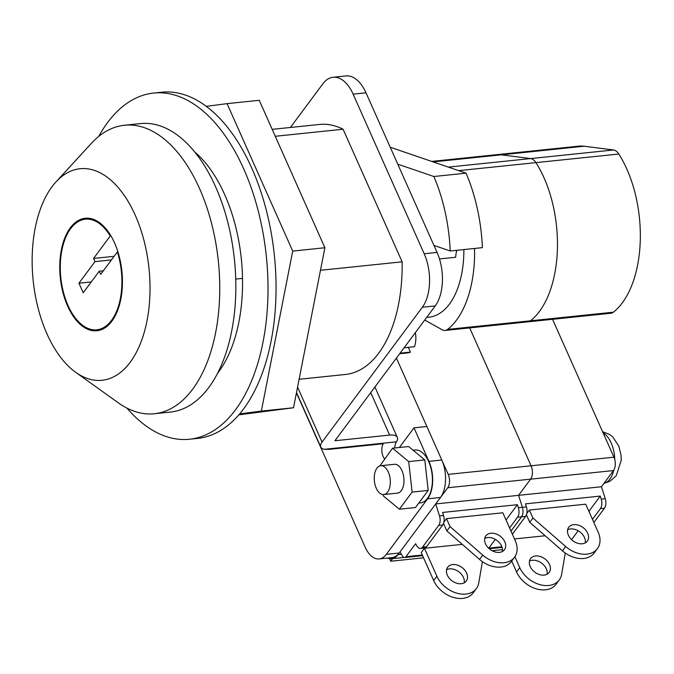 <?xml version="1.0" encoding="UTF-8"?>
<svg xmlns="http://www.w3.org/2000/svg" width="674" height="674" viewBox="0 0 674 674"><rect width="100%" height="100%" fill="white"/><g stroke="black" fill="none" stroke-linecap="round" stroke-linejoin="round"><path stroke-width="1.01" d="M239.649 413.895L261.344 411.089L292.71 251.082L227.071 103.644L206.244 106.34M238.849 414.839L293.527 407.753L324.893 247.746L259.254 100.308L227.071 103.644M292.71 251.082L324.893 247.746M261.344 411.089L293.527 407.753M217.584 373.278A128.102 70.138 -95.9 0 0 218.637 371.896A128.102 70.138 -95.9 0 0 194.618 151.869M126.923 408.099A174.018 95.287 -95.9 0 0 189.512 439.246A174.018 95.287 -95.9 0 0 235.512 409.8A174.018 95.287 -95.9 0 0 258.167 210.709A174.018 95.287 -95.9 0 0 153.605 93.063A174.018 95.287 -95.9 0 0 107.604 122.516A174.018 95.287 -95.9 0 0 98.733 136.401M189.512 439.246L197.558 438.412A174.018 95.287 -95.9 0 0 243.558 408.966A174.018 95.287 -95.9 0 0 266.213 209.875A174.018 95.287 -95.9 0 0 161.65 92.228L153.605 93.063M424.73 320.024L442.178 329.78A14.499 7.945 -95.9 0 0 445.118 330.454L527.995 321.852A14.499 7.945 -95.9 0 0 530.489 320.799A14.499 7.945 -95.9 0 1 527.995 321.852L610.871 313.258A14.499 7.945 -95.9 0 0 613.374 312.197A96.677 52.934 -95.9 0 0 622.287 302.887A96.677 52.934 -95.9 0 0 618.799 154.034A14.499 7.945 -95.9 0 0 613.517 149.982L584.215 146.224A77.341 42.352 -95.9 0 0 578.772 146.157L431.68 161.415M613.374 312.197L530.489 320.799A96.677 52.934 -95.9 0 0 539.411 311.481A96.677 52.934 -95.9 0 0 535.923 162.628A14.499 7.945 -95.9 0 0 530.64 158.575L501.338 154.826A77.341 42.352 -95.9 0 0 495.896 154.75A77.341 42.352 -95.9 0 1 501.338 154.826L433.112 161.903M549.529 564.534A11.601 8.341 -143.4 0 1 549.175 572.462A11.601 8.341 -143.4 0 1 539.478 574.585A11.601 8.341 -143.4 0 1 530.219 566.539A11.601 8.341 -143.4 0 1 530.564 558.611A11.601 8.341 -143.4 0 1 540.27 556.488A11.601 8.341 -143.4 0 1 549.529 564.534M529.452 561.139A11.601 8.341 -143.4 0 1 546.319 568.848A11.601 8.341 -143.4 0 1 547.077 574.248M587.686 533.201A11.601 8.341 -143.4 0 1 587.34 541.129A11.601 8.341 -143.4 0 1 577.635 543.252A11.601 8.341 -143.4 0 1 568.376 535.207A11.601 8.341 -143.4 0 1 568.721 527.279A11.601 8.341 -143.4 0 1 578.427 525.156A11.601 8.341 -143.4 0 1 587.686 533.201M567.618 529.806A11.601 8.341 -143.4 0 1 584.476 537.523A11.601 8.341 -143.4 0 1 585.234 542.915M593.853 522.476L604.452 508.221A7.734 4.238 -95.9 0 0 605.26 498.701L601.452 486.746L613.492 470.562A9.672 5.291 -95.9 0 0 613.947 457.191L552.554 319.308M571.577 539.655A4.836 2.645 -95.9 0 0 571.687 539.503L578.182 530.775M529.385 510.033L585.714 504.186L598.15 532.123A24.171 17.372 -143.4 0 1 597.425 548.636A24.171 17.372 -143.4 0 1 565.646 546.521L532.94 518.011L529.385 510.033L526.79 513.512M588.908 511.372L600.273 496.089L601.242 499.114A7.734 4.238 84.1 0 1 600.424 508.643L604.452 508.221M509.586 527.944L517.548 517.236L521.575 516.823L510.976 531.07L521.575 516.823L525.594 516.402A7.734 4.238 -95.9 0 0 526.411 506.882L525.442 503.857L600.273 496.089M488.574 548.13L488.81 548.105A4.836 2.645 -95.9 0 1 488.692 548.248A4.836 2.645 -95.9 0 0 488.81 548.105L495.306 539.377L488.81 548.105L501.86 546.749M514.481 538.947L545.148 535.771M525.594 516.402L512.366 534.196M506.031 519.966L517.396 504.691L518.357 507.716L522.384 507.295A7.734 4.238 -95.9 0 1 521.575 516.823A7.734 4.238 -95.9 0 0 522.384 507.295L518.576 495.339L530.606 479.163A9.672 5.291 -95.9 0 0 531.07 465.785L469.677 327.901L531.07 465.785L613.947 457.191M387.601 558.055A24.171 13.236 -95.9 0 0 391.594 558.721A24.171 13.236 -95.9 0 0 397.98 554.635L399.985 551.939L402.488 556.058A4.836 2.645 -95.9 0 0 404.653 557.524A4.836 2.645 -95.9 0 0 405.933 556.699L415.58 543.741L417.021 546.117A7.734 4.238 -95.9 0 0 420.483 548.451A7.734 4.238 -95.9 0 0 422.531 547.145L438.69 525.417A7.734 4.238 -95.9 0 0 439.507 515.896L435.699 503.941L601.452 486.746M592.463 519.351L600.424 508.643M597.425 548.636L594.215 552.95A24.171 17.372 -143.4 0 1 562.436 550.835L529.73 522.325L526.411 514.869M529.73 522.325L532.94 518.011M565.275 553.051L561.644 574.307A24.171 17.372 -143.4 0 1 559.26 579.96L556.05 584.282A24.171 17.372 -143.4 0 1 535.838 588.705A24.171 17.372 -143.4 0 1 516.545 571.94L511.701 561.054M559.26 579.96A24.171 17.372 -143.4 0 1 539.048 584.383A24.171 17.372 -143.4 0 1 519.755 567.626L514.902 556.724M492.079 550.717L502.484 549.63M75.699 372.309L118.38 402.867A145.02 79.406 -95.9 0 0 154.338 413.735L170.429 412.067A145.02 79.406 -95.9 0 0 208.763 387.533A145.02 79.406 -95.9 0 0 227.635 221.62A145.02 79.406 -95.9 0 0 140.504 123.586L124.412 125.254A145.02 79.406 -95.9 0 0 91.453 143.276L55.95 181.946A106.349 58.234 -95.9 0 0 52.008 186.723A106.349 58.234 -95.9 0 0 33.7 285.06A106.349 58.234 -95.9 0 0 75.699 372.309A106.349 58.234 -95.9 0 0 130.175 362.283A106.349 58.234 -95.9 0 0 136.864 219.016A106.349 58.234 -95.9 0 0 55.95 181.946M154.338 413.735A145.02 79.406 -95.9 0 0 192.671 389.201A145.02 79.406 -95.9 0 0 211.543 223.288A145.02 79.406 -95.9 0 0 124.412 125.254M111.876 321.186A56.557 30.97 -95.9 0 0 119.239 256.482A56.557 30.97 -95.9 0 0 85.261 218.25A56.557 30.97 -95.9 0 0 70.307 227.82A56.557 30.97 -95.9 0 0 62.943 292.524A56.557 30.97 -95.9 0 0 96.93 330.757A56.557 30.97 -95.9 0 0 111.876 321.186M89.33 218.317A56.557 30.97 -95.9 0 0 87.73 218.966M99.204 329.552A56.557 30.97 -95.9 0 0 100.906 329.856M463.872 249.565A77.341 42.352 84.1 0 1 463.796 254.915A77.341 42.352 84.1 0 1 428.976 317.21L426.642 317.454M433.972 245.488A19.335 10.59 84.1 0 1 434.831 245.724L450.224 250.981A125.684 68.815 -95.9 0 0 433.871 176.504L397.761 164.161M390.229 147.235L466.054 173.167A125.684 68.815 -95.9 0 1 482.407 247.644L450.224 250.981M456.846 250.298A19.335 10.59 -95.9 0 0 455.683 257.257L439.49 258.942M466.054 173.167L433.871 176.504M445.118 330.454A14.499 7.945 -95.9 0 0 447.612 329.392L530.489 320.799A96.677 52.934 -95.9 0 0 539.411 311.481A96.677 52.934 -95.9 0 0 535.923 162.628A14.499 7.945 -95.9 0 0 530.64 158.575L501.338 154.826L584.215 146.224M447.612 329.392A96.677 52.934 -95.9 0 0 456.525 320.083A96.677 52.934 -95.9 0 0 474.538 248.462M466.644 573.136A11.601 8.341 -143.4 0 1 466.298 581.064A11.601 8.341 -143.4 0 1 456.593 583.187A11.601 8.341 -143.4 0 1 447.334 575.141A11.601 8.341 -143.4 0 1 447.688 567.213A11.601 8.341 -143.4 0 1 457.393 565.09A11.601 8.341 -143.4 0 1 466.644 573.136M446.576 569.741A11.601 8.341 -143.4 0 1 463.442 577.449A11.601 8.341 -143.4 0 1 464.201 582.85M504.809 541.803A11.601 8.341 -143.4 0 1 504.455 549.731A11.601 8.341 -143.4 0 1 494.758 551.854A11.601 8.341 -143.4 0 1 485.499 543.808A11.601 8.341 -143.4 0 1 485.844 535.881A11.601 8.341 -143.4 0 1 495.55 533.757A11.601 8.341 -143.4 0 1 504.809 541.803M484.732 538.408A11.601 8.341 -143.4 0 1 501.599 546.117A11.601 8.341 -143.4 0 1 502.357 551.517M446.508 518.626L502.829 512.788L515.265 540.716A24.171 17.372 -143.4 0 1 514.54 557.23A24.171 17.372 -143.4 0 1 482.761 555.115L450.064 526.613L446.508 518.626L443.913 522.114M438.69 525.417L442.717 525.004A7.734 4.238 -95.9 0 0 443.526 515.475L442.565 512.451L517.396 504.691M424.443 548.291L421.233 552.604L433.668 580.533L436.878 576.219L424.443 548.291L462.271 544.365M420.483 548.451L424.51 548.038A7.734 4.238 -95.9 0 0 426.558 546.732L442.717 525.004M526.411 506.882L522.384 507.295L518.576 495.339L530.606 479.163A9.672 5.291 -95.9 0 0 531.07 465.785L448.193 474.386L396.413 358.088M435.699 503.941L447.73 487.757A9.672 5.291 -95.9 0 0 448.193 474.386M518.357 507.716A7.734 4.238 84.1 0 1 517.548 517.236M514.54 557.23L511.33 561.543A24.171 17.372 -143.4 0 1 479.551 559.428L446.854 530.927L443.526 523.462M446.854 530.927L450.064 526.613M482.399 561.653L478.767 582.9A24.171 17.372 -143.4 0 1 476.383 588.562L473.173 592.876A24.171 17.372 -143.4 0 1 452.953 597.299A24.171 17.372 -143.4 0 1 433.668 580.533M476.383 588.562A24.171 17.372 -143.4 0 1 456.163 592.985A24.171 17.372 -143.4 0 1 436.878 576.219M392.664 558.611L390.718 561.231L423.55 557.819M389.572 558.653L390.718 561.231M400.078 353.168L410.441 352.089A16.917 9.268 84.1 0 1 408.233 352.839L399.657 353.732M376.951 468.16A14.499 7.945 -95.9 0 0 375.064 484.749A14.499 7.945 -95.9 0 0 383.776 494.556A14.499 7.945 -95.9 0 0 387.609 492.096A14.499 7.945 -95.9 0 0 389.496 475.507A14.499 7.945 -95.9 0 0 380.785 465.709A14.499 7.945 -95.9 0 0 376.951 468.16M380.785 465.709L394.467 464.285A14.499 7.945 84.1 0 1 403.178 474.092A14.499 7.945 84.1 0 1 401.291 490.68A14.499 7.945 84.1 0 1 397.458 493.132L383.776 494.556M418.79 503.074L420.433 502.905A26.589 14.558 -95.9 0 0 427.459 498.406A26.589 14.558 -95.9 0 0 430.922 467.983A26.589 14.558 -95.9 0 0 414.94 450.013L413.086 450.207M272.195 129.357L319.518 124.454A125.684 68.815 84.1 0 1 343.091 129.24L402.125 261.824A125.684 68.815 84.1 0 1 378.678 353.201A125.684 68.815 84.1 0 1 345.459 374.474L299.104 379.277M343.091 129.24L275.27 136.283M70.66 228.621A55.588 30.44 -95.9 0 0 63.432 292.213A55.588 30.44 -95.9 0 0 96.829 329.797A55.588 30.44 -95.9 0 0 111.522 320.394A55.588 30.44 -95.9 0 0 117.369 251.95L100.662 274.394L99.246 271.201L83.197 292.777L78.934 283.198L94.983 261.63L93.56 258.437L110.258 235.984A55.588 30.44 -95.9 0 0 85.354 219.21A55.588 30.44 -95.9 0 0 70.66 228.621M110.949 235.917L110.258 235.984M384.593 458.91A9.672 5.291 84.1 0 1 383.161 456.534A9.672 5.291 84.1 0 1 383.236 443.736L328.524 449.415L324.43 449.297L396.472 441.824A15.468 6.63 156 0 0 397.348 437.409A15.468 6.63 156 0 0 389.639 435.067L334.927 440.745L435.227 305.92A38.671 21.172 -95.9 0 0 437.064 252.421L365.999 92.818A38.671 21.172 -95.9 0 0 345.964 75.926L333.091 77.266A38.671 21.172 -95.9 0 0 322.863 83.812L290.384 127.479M415.353 332.627A16.917 9.268 84.1 0 1 414.451 346.697L404.088 347.776M399.379 447.494L413.996 427.838L428.917 461.353A27.07 14.82 84.1 0 1 427.636 498.802L386.312 554.348A27.07 14.82 84.1 0 1 379.159 558.931A27.07 14.82 84.1 0 1 365.131 547.103L296.45 392.849M297.571 387.103L322.046 442.085L422.354 307.251A38.671 21.172 -95.9 0 0 424.19 253.761L353.125 94.158A38.671 21.172 -95.9 0 0 333.091 77.266M322.046 442.085A15.468 6.63 156 0 0 320.79 447.039A15.468 6.63 156 0 0 324.43 449.297M117.925 251.891L117.369 251.95M402.125 261.824L320.479 270.291M242.522 278.379L235.74 279.078M379.159 558.931L392.032 557.592A27.07 14.82 -95.9 0 0 399.185 553.017L440.51 497.463A27.07 14.82 -95.9 0 0 441.799 460.022L426.869 426.507L413.996 427.838M396.472 441.824L396.11 442.405A9.672 5.291 -95.9 0 0 394.703 447.983M383.076 494.573L383.22 495.837L399.362 509.215L412.1 492.096L408.705 461.589L392.563 448.202L379.883 465.894M399.362 509.215L415.454 507.547L428.192 490.428L424.797 459.912L408.655 446.533L392.563 448.202M408.705 461.589L424.797 459.912M412.1 492.096L428.192 490.428M410.441 352.089L408.326 347.337M103.358 270.779L99.246 271.201M91.268 281.917L78.934 283.198M111.437 259.92L94.983 261.63M114.125 256.297L93.56 258.437M618.799 154.034L458.674 170.64M613.517 149.982L448.345 167.11M604.005 483.309A26.101 14.297 -95.9 0 0 609.936 479.054A26.101 14.297 -95.9 0 0 613.812 470.09M447.73 487.757L613.492 470.562M601.242 499.114L605.26 498.701M562.436 550.835L565.646 546.521M516.545 571.94L519.755 567.626M614.798 459.693A26.101 14.297 -95.9 0 0 603.112 432.851M405.933 556.699L422.295 555.005M422.531 547.145L426.558 546.732M439.507 515.896L443.526 515.475M397.98 554.635L401.409 554.281M479.551 559.428L482.761 555.115M365.999 92.818L353.125 94.158M437.064 252.421L424.19 253.761M435.227 305.92L422.354 307.251M399.185 553.017L386.312 554.348M427.636 498.802L440.51 497.463M370.734 392.605L389.639 435.067M428.917 461.353L441.799 460.022M603.98 483.351L609.726 481.413L616.238 475.743L621.251 460.249L621.074 455.295L618.892 446.306L612.927 437.114L609.599 434.469L602.607 431.714M489.24 548.746L502.079 547.414M391.594 558.721L403.979 557.44M404.653 557.524L422.59 555.662M102.499 329.207L96.829 329.797M91.032 218.62L85.354 219.21M296.518 392.504L320.79 447.039M374.904 386.994L397.348 437.409"/></g></svg>
